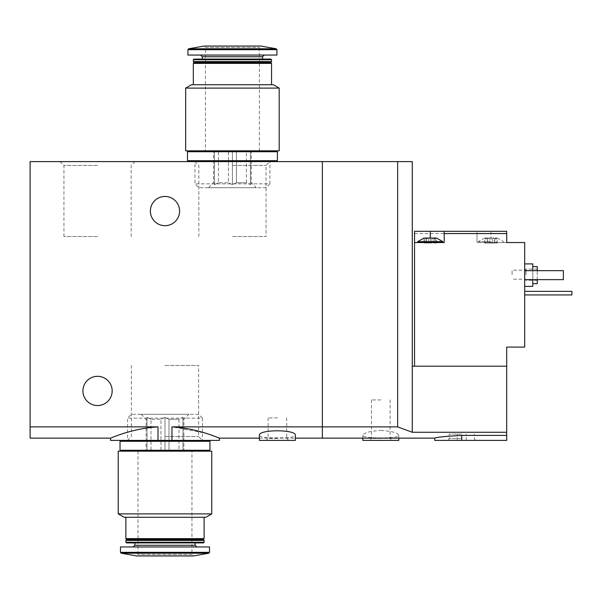 <?xml version="1.0" encoding="UTF-8"?>
<svg xmlns="http://www.w3.org/2000/svg" width="602" height="602" viewBox="0 0 602 602"><rect width="100%" height="100%" fill="white"/><g stroke="black" fill="none" stroke-linecap="round" stroke-linejoin="round"><path stroke-width="0.45" stroke-dasharray="3.01 2.26" d="M97.547 161.614L60.087 161.614L97.547 161.614M232.432 161.614L269.892 161.614L232.432 161.614M30.1 438.136L30.1 161.614L322.356 161.614L322.356 438.136L322.356 426.878L397.666 426.878L412.28 432.274L506.703 432.274L506.703 440.386L434.764 440.386M219.391 440.386L171.969 440.386L171.969 426.878L205.786 433.244L219.391 438.136M171.969 440.386L158.01 440.386L158.01 426.878C131.409 428.413 110.294 438.504 110.58 438.136C110.286 438.512 131.311 428.428 158.01 426.878L30.1 426.878M158.01 440.386L110.58 440.386M164.986 440.386L127.526 440.386L164.986 440.386M171.969 426.878L322.356 426.878L322.356 161.614L412.28 161.614L412.28 432.274M259.409 435.412C260.425 437.21 266.423 438.015 277.394 437.835C288.366 438.015 294.363 437.21 295.379 435.412M150.372 211.076A14.614 14.614 0 0 0 172.292 223.733A14.614 14.614 0 0 0 172.292 198.419A14.614 14.614 0 0 0 150.372 211.076M82.933 390.924A14.614 14.614 0 0 0 104.853 403.581A14.614 14.614 0 0 0 104.853 378.267A14.614 14.614 0 0 0 82.933 390.924M295.379 440.386L259.409 440.386M277.394 440.386L266.152 440.386L277.394 440.386M277.394 438.437L268.101 438.437L277.394 438.437M277.394 417.901L268.101 417.901L277.394 417.901M164.986 365.467L198.6 365.467L164.986 365.467M164.986 436.533L198.6 436.533L164.986 436.533M232.432 236.533L266.039 236.533L232.432 236.533M232.432 165.467L266.039 165.467L232.432 165.467M97.547 236.533L63.932 236.533L97.547 236.533M97.547 165.467L63.932 165.467L97.547 165.467M250.417 150.824L236.435 150.824L246.414 150.824L246.414 182.745L236.435 182.745L236.435 150.824L236.435 182.745L246.414 182.745L250.417 184.633L250.417 150.824L246.414 150.824L246.414 182.745L250.417 184.633L250.417 182.745L251.32 182.745L250.417 182.745L250.417 150.824L250.417 184.633L250.417 150.824M218.451 150.824L228.429 150.824L218.451 150.824L218.451 182.745L228.429 182.745L228.429 150.824L228.429 182.745L218.451 182.745L218.451 150.824L213.544 150.824L218.451 150.824M214.447 182.745L214.447 150.824L214.447 184.633L214.447 182.745L213.544 182.745L214.447 182.745L214.447 150.824L214.447 184.633L218.451 182.745L214.447 184.633L214.447 182.745M279.193 150.824L185.672 150.824M276.047 150.824L188.817 150.824L276.047 150.824M279.193 88.103L185.672 88.103M273.346 84.731L191.519 84.731M271.547 84.731L193.317 84.731L271.547 84.731M271.547 63.376L193.317 63.376M270.652 62.473L194.213 62.473M271.547 61.577L193.317 61.577M271.547 59.733L193.317 59.733M270.915 59.101L193.949 59.101M262.555 59.101L202.31 59.101L262.555 59.101M264.24 55.053L200.624 55.053L264.24 55.053M276.943 55.053L187.922 55.053M259.409 150.824L259.409 47.407L260.756 46.061L204.108 46.061L205.455 47.407L259.409 47.407L205.455 47.407L205.455 150.824L259.409 150.824L205.455 150.824M266.039 187.696L198.826 187.696L266.039 187.696L269.892 183.843L194.973 183.843L269.892 183.843L269.892 161.614L194.973 161.614L269.892 161.614L266.039 165.467L266.039 236.533M256.264 187.696L208.601 187.696L256.264 187.696L251.32 182.745L251.32 150.824M276.047 161.614L188.817 161.614L276.047 161.614M276.047 160.719L188.817 160.719L276.047 160.719M277.394 160.719L187.47 160.719M277.394 151.727L187.47 151.727M276.047 151.727L188.817 151.727L276.047 151.727M236.435 182.745L232.432 184.633L228.429 182.745L232.432 184.633L236.435 182.745M232.432 150.824L236.435 150.824L228.429 150.824L232.432 150.824L232.432 184.633L232.432 150.824M489.366 238.527L484.67 238.053L487.823 238.053L487.334 238.821L485.641 238.527L487.823 238.053L487.244 238.527L487.823 238.053L494.114 238.053L487.823 238.053L489.366 238.527L489.366 242.997L487.191 242.997L494.746 242.997L489.366 242.997L489.366 238.527M494.114 238.053L492.571 238.527L497.26 238.053L494.114 238.053L494.603 238.821L496.296 238.527L494.114 238.053M485.641 238.527L484.67 238.053L485.641 238.527L485.641 242.997L484.67 242.997L487.334 242.997L485.641 242.997L485.641 238.527M496.296 238.527L497.26 238.053L496.296 238.527L496.296 242.997L494.596 242.997L497.26 242.997L496.296 242.997L496.296 238.527M436.563 242.997L433.899 242.997L436.563 242.997L436.563 238.053L435.592 238.527L436.563 238.053L431.867 238.527L433.417 238.053L427.119 238.053L428.662 238.527L423.974 238.053L426.63 238.821L423.974 238.053L423.974 242.997L424.944 242.997L423.974 242.997M427.119 238.053L426.547 238.527L427.119 238.053M435.592 238.527L433.907 238.821L435.592 238.527L435.592 242.997L435.592 238.527M433.417 238.053L433.989 238.527L433.417 238.053M414.53 366.197L506.703 366.197L414.53 366.197L414.53 231.311L477.032 231.311L477.032 242.546L503.558 242.546L477.032 242.546L477.032 231.311L506.703 231.311L506.703 242.546L490.969 242.546L524.688 242.546L524.688 347.083L506.703 347.083L506.703 432.274M414.53 233.553L477.032 233.553M430.264 238.053L430.264 242.546L417.675 242.546L444.208 242.546L444.208 231.311M380.81 430.422C391.842 431.115 397.839 432.778 398.795 435.412C400.006 438.783 361.621 438.79 362.825 435.412C363.781 432.778 369.771 431.115 380.81 430.422M461.742 440.386L461.742 435.412C445.352 436.33 436.36 437.233 434.764 438.136C436.337 437.248 445.337 436.337 461.742 435.412L506.703 435.412M524.688 275.144L524.688 286.386L524.688 275.144M524.688 270.652L563.359 270.652L563.359 279.644L563.359 270.652L524.688 270.652L524.688 279.644L524.688 270.652L524.688 279.644L524.688 270.652L563.359 270.652L563.359 279.644L524.688 279.644M524.688 291.33L524.688 294.927L524.688 291.33L571.9 291.33L571.9 294.927L524.688 294.927M506.703 366.197L412.28 366.197M397.666 426.878L397.666 161.614M537.277 266.603L537.277 283.692M537.277 279.644L537.277 270.652M537.277 274.7L537.277 269.079L537.277 274.7M532.785 263.909L532.785 286.386M532.785 279.644L532.785 270.652M526.035 274.7L526.035 269.079L526.035 274.7M524.944 274.7L524.944 270.17L524.944 274.7M512.099 274.7L512.099 270.17L512.099 274.7M398.795 440.386L362.825 440.386M380.81 440.386L369.568 440.386L380.81 440.386M380.81 438.437L371.517 438.437L380.81 438.437M380.81 399.916L371.517 399.916L380.81 399.916M461.742 434.087L449.152 434.087L461.742 434.087M461.742 438.587L449.152 438.587L461.742 438.587M430.264 242.546L414.53 242.546M442.854 241.65L417.675 241.65M433.899 242.997L433.899 238.821L433.899 242.997M431.867 242.997L426.494 242.997L431.867 242.997L431.867 238.527L431.867 242.997M426.547 242.997L424.944 242.997L426.637 242.997L426.547 238.527L426.547 242.997M490.969 241.65L478.379 241.65L490.969 241.65M487.244 242.997L487.244 238.527L487.244 242.997M182.97 451.176L168.996 451.176L178.967 451.176L178.967 419.255L168.996 419.255L168.996 451.176L168.996 419.255L178.967 419.255L182.97 417.367L182.97 451.176L178.967 451.176L178.967 419.255L182.97 417.367L182.97 419.255L183.873 419.255L182.97 419.255L182.97 451.176L182.97 417.367L182.97 451.176M151.012 451.176L160.982 451.176L151.012 451.176L151.012 419.255L160.982 419.255L160.982 451.176L160.982 419.255L151.012 419.255L151.012 451.176L146.105 451.176L151.012 451.176M147.001 419.255L147.001 451.176L147.001 417.367L147.001 419.255L146.105 419.255L147.001 419.255L147.001 451.176L147.001 417.367L151.012 419.255L147.001 417.367L147.001 419.255M118.225 451.176L211.746 451.176M208.601 451.176L121.371 451.176L208.601 451.176M118.225 513.897L211.746 513.897M124.072 517.268L205.907 517.268M204.108 517.268L125.871 517.268L204.108 517.268M125.871 538.624L204.108 538.624M126.766 539.527L203.205 539.527M125.871 540.423L204.108 540.423M125.871 542.267L204.108 542.267M126.503 542.899L203.468 542.899M195.116 542.899L134.863 542.899L195.116 542.899M196.801 546.947L133.177 546.947L196.801 546.947M120.475 546.947L209.504 546.947M138.008 451.176L138.008 554.592L136.662 555.939L193.317 555.939L191.963 554.592L138.008 554.592L191.963 554.592L191.963 451.176L138.008 451.176L191.963 451.176M198.6 414.304L131.379 414.304L198.6 414.304L202.445 418.157L127.526 418.157L202.445 418.157L202.445 440.386L127.526 440.386L202.445 440.386L198.6 436.533L198.6 365.467M188.817 414.304L141.161 414.304L188.817 414.304L183.873 419.255L183.873 451.176M208.601 440.386L121.371 440.386L208.601 440.386M208.601 441.281L121.371 441.281L208.601 441.281M120.024 441.281L209.947 441.281M120.024 450.273L209.947 450.273M208.601 450.273L121.371 450.273L208.601 450.273M168.996 419.255L164.986 417.367L160.982 419.255L164.986 417.367L168.996 419.255M164.986 451.176L168.996 451.176L160.982 451.176L164.986 451.176L164.986 417.367L164.986 451.176M262.555 56.739L202.31 56.739M276.943 49.673L187.922 49.673M276.205 48.785L188.659 48.785M490.969 231.311L490.969 242.546M433.989 242.997L433.989 238.527L433.989 242.997M428.662 242.997L428.662 238.527L428.662 242.997M424.944 242.997L424.944 238.527L424.944 242.997M494.693 242.997L494.693 238.527L494.693 242.997M492.571 242.997L492.571 238.527L492.571 242.997M134.863 545.261L195.116 545.261M120.475 552.327L209.504 552.327M121.22 553.215L208.759 553.215M259.409 438.136L295.379 438.136M268.101 417.901L268.101 438.437L266.152 440.386M286.687 417.901L286.687 438.437L288.636 440.386M131.379 365.467L131.379 436.533L127.526 440.386L127.526 418.157L131.379 414.304M198.826 236.533L198.826 165.467L194.973 161.614L194.973 183.843L198.826 187.696M131.153 236.533L131.153 165.467L135.006 161.614M63.932 236.533L63.932 165.467L60.087 161.614M208.601 187.696L213.544 182.745L213.544 150.824M537.277 269.079L526.035 269.079L524.944 270.17L512.099 270.17M537.277 280.314L526.035 280.314L524.944 279.223L512.099 279.223M398.795 438.136L398.795 435.412M362.825 438.136L362.825 435.412M371.517 399.916L371.517 438.437L369.568 440.386M390.104 399.916L390.104 438.437L392.052 440.386M466.241 440.386L466.241 434.087M457.242 440.386L457.242 434.087M475.369 440.386L474.331 438.587L474.331 434.087M448.114 440.386L449.152 438.587L449.152 434.087M434.042 242.997L434.042 238.354L434.042 242.997M426.494 242.997L426.494 238.354L426.494 242.997M426.637 242.997L426.637 238.821L426.637 242.997M503.558 242.546L503.558 241.65L497.26 238.053L497.26 242.997M478.379 242.546L478.379 241.65L484.67 238.053L484.67 242.997M494.596 242.997L494.596 238.821L494.596 242.997M494.746 242.997L494.746 238.354L494.746 242.997M487.191 242.997L487.191 238.354L487.191 242.997M487.334 242.997L487.334 238.821L487.334 242.997M141.161 414.304L146.105 419.255L146.105 451.176"/><path stroke-width="0.9" d="M30.1 426.878L158.01 426.878C131.409 428.413 110.294 438.504 110.58 438.136C110.286 438.512 131.311 428.428 158.01 426.878L158.01 440.386L110.58 440.386L110.58 438.136L30.1 438.136L30.1 161.614L322.356 161.614L322.356 426.878L397.666 426.878L397.666 161.614L322.356 161.614L322.356 438.136L322.356 426.878L171.969 426.878C198.562 428.413 219.685 438.504 219.391 438.136C219.692 438.512 198.66 428.428 171.969 426.878L171.969 440.386L219.391 440.386L219.391 438.136L259.409 438.136M158.01 440.386L171.969 440.386M295.379 435.412C296.741 429.271 258.055 429.271 259.409 435.412L259.409 440.386L295.379 440.386L295.379 435.412M150.372 211.076A14.614 14.614 0 0 0 172.292 223.733A14.614 14.614 0 0 0 172.292 198.419A14.614 14.614 0 0 0 150.372 211.076M82.933 390.924A14.614 14.614 0 0 0 104.853 403.581A14.614 14.614 0 0 0 104.853 378.267A14.614 14.614 0 0 0 82.933 390.924M185.672 150.824L279.193 150.824L279.193 88.103L185.672 88.103L185.672 150.824M185.672 88.103L191.519 84.731L273.346 84.731L279.193 88.103M193.317 84.731L193.317 63.376L271.547 63.376L271.547 84.731M193.317 63.376L194.213 62.473L270.652 62.473L271.547 63.376M193.317 61.577L271.547 61.577L271.547 59.733L193.317 59.733L193.317 61.577L194.213 62.473M270.652 62.473L271.547 61.577M193.317 59.733L193.949 59.101L270.915 59.101L271.547 59.733M262.555 59.101L262.555 56.739L264.24 55.053M276.943 49.673L187.922 49.673L187.922 55.053L276.943 55.053L276.943 49.673L276.205 48.785L260.756 46.061L204.108 46.061L188.659 48.785L276.205 48.785M276.047 161.614L276.047 160.719M187.47 160.719L277.394 160.719L277.394 151.727L187.47 151.727L187.47 160.719M276.047 151.727L276.047 150.824M423.974 238.053L436.563 238.053L442.854 241.65L417.675 241.65L423.974 238.053M444.208 231.311L414.53 231.311L414.53 242.546L444.208 242.546L444.208 233.553L506.703 233.553L506.703 231.311L444.208 231.311L444.208 233.553M414.53 366.197L414.53 242.546M506.703 366.197L506.703 432.274L412.28 432.274L412.28 366.197L506.703 366.197L506.703 347.083L524.688 347.083L524.688 242.546L506.703 242.546L506.703 233.553M506.703 432.274L506.703 440.386L434.764 440.386L434.764 438.136L295.379 438.136M412.28 432.274L397.666 426.878M461.742 440.386L461.742 435.412C445.352 436.33 436.36 437.233 434.764 438.136C436.337 437.248 445.337 436.337 461.742 435.412L506.703 435.412M412.28 366.197L412.28 161.614L397.666 161.614M532.785 283.692L537.277 283.692L537.277 279.644M537.277 270.652L537.277 266.603L532.785 266.603M524.688 286.386L532.785 286.386L532.785 279.644M532.785 270.652L532.785 263.909L524.688 263.909M524.688 270.652L563.359 270.652L563.359 279.644L524.688 279.644M362.825 438.136L362.825 440.386L398.795 440.386L398.795 438.136M524.688 291.33L571.9 291.33L571.9 294.927L524.688 294.927M211.746 451.176L118.225 451.176L118.225 513.897L211.746 513.897L211.746 451.176M211.746 513.897L205.907 517.268L124.072 517.268L118.225 513.897M204.108 517.268L204.108 538.624L125.871 538.624L125.871 517.268M204.108 538.624L203.205 539.527L126.766 539.527L125.871 538.624M204.108 540.423L125.871 540.423L125.871 542.267L204.108 542.267L204.108 540.423L203.205 539.527M204.108 542.267L203.468 542.899L126.503 542.899L125.871 542.267M195.116 542.899L195.116 545.261L134.863 545.261L133.177 546.947M196.801 546.947L195.116 545.261M209.504 552.327L209.504 546.947L120.475 546.947L120.475 552.327L121.22 553.215L208.759 553.215L209.504 552.327L120.475 552.327M208.759 553.215L193.317 555.939L136.662 555.939L121.22 553.215M208.601 440.386L208.601 441.281M209.947 441.281L120.024 441.281L120.024 450.273L209.947 450.273L209.947 441.281M208.601 450.273L208.601 451.176M202.31 59.101L202.31 56.739L262.555 56.739M430.264 231.311L430.264 238.053M202.31 56.739L200.624 55.053M187.922 49.673L188.659 48.785M188.817 161.614L188.817 160.719M188.817 151.727L188.817 150.824M442.854 242.546L442.854 241.65M417.675 242.546L417.675 241.65M126.766 539.527L125.871 540.423M134.863 542.899L134.863 545.261M121.371 440.386L121.371 441.281M121.371 450.273L121.371 451.176"/></g></svg>
